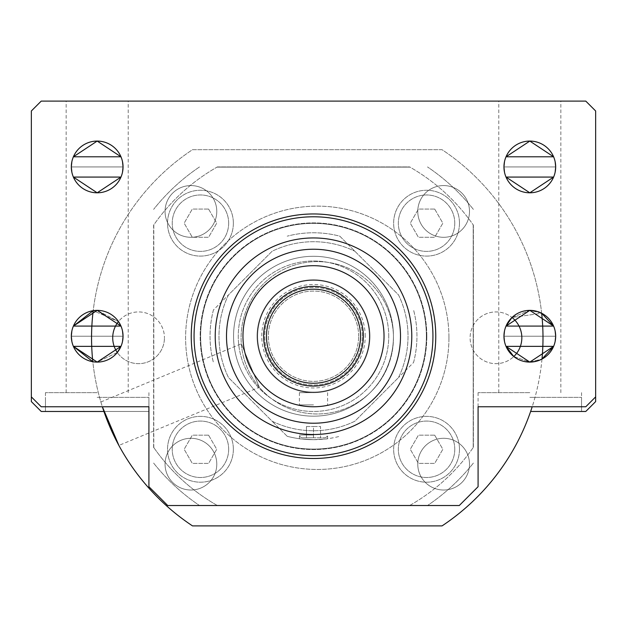 <?xml version="1.0" encoding="UTF-8"?>
<svg xmlns="http://www.w3.org/2000/svg" width="627" height="627" viewBox="0 0 627 627"><rect width="100%" height="100%" fill="white"/><g stroke="black" fill="none" stroke-linecap="round" stroke-linejoin="round"><path stroke-width="0.47" stroke-dasharray="3.13 2.35" d="M388.74 336.229A75.24 75.24 0 0 0 275.88 271.068A75.24 75.24 0 0 0 275.88 401.39A75.24 75.24 0 0 0 388.74 336.229A75.24 75.24 0 0 1 275.88 401.39A75.24 75.24 0 0 1 275.88 271.068A75.24 75.24 0 0 1 388.74 336.229M360.525 336.229A47.025 47.025 0 0 1 289.987 376.952A47.025 47.025 0 0 1 289.987 295.505A47.025 47.025 0 0 1 360.525 336.229A47.025 47.025 0 0 1 289.987 376.952A47.025 47.025 0 0 1 289.987 295.505A47.025 47.025 0 0 1 360.525 336.229A47.025 47.025 0 0 1 289.987 376.952A47.025 47.025 0 0 1 289.987 295.505A47.025 47.025 0 0 1 360.525 336.229M358.644 336.229A45.144 45.144 0 0 0 290.928 297.135A45.144 45.144 0 0 0 290.928 375.33A45.144 45.144 0 0 0 358.644 336.229A45.144 45.144 0 0 1 290.928 375.33A45.144 45.144 0 0 1 290.928 297.135A45.144 45.144 0 0 1 358.644 336.229M266.475 336.229A47.025 47.025 0 0 1 337.012 295.505A47.025 47.025 0 0 1 337.012 376.952A47.025 47.025 0 0 1 266.475 336.229A47.025 47.025 0 0 0 337.012 376.952A47.025 47.025 0 0 0 337.012 295.505A47.025 47.025 0 0 0 266.475 336.229A47.025 47.025 0 0 0 337.012 376.952A47.025 47.025 0 0 0 337.012 295.505A47.025 47.025 0 0 0 266.475 336.229A47.025 47.025 0 0 0 337.012 376.952A47.025 47.025 0 0 0 337.012 295.505A47.025 47.025 0 0 0 266.475 336.229A47.025 47.025 0 0 0 337.012 376.952A47.025 47.025 0 0 0 337.012 295.505A47.025 47.025 0 0 0 266.475 336.229M257.619 336.229A55.881 55.881 0 0 0 341.441 384.625A55.881 55.881 0 0 0 341.441 287.832A55.881 55.881 0 0 0 257.619 336.229A55.881 55.881 0 0 1 341.441 287.832A55.881 55.881 0 0 1 341.441 384.625A55.881 55.881 0 0 1 257.619 336.229M71.862 330.978L73.39 326.095L71.862 330.978M120.98 326.095L122.508 330.978L120.98 326.095M122.508 341.48L120.98 346.363L122.508 341.48M73.39 346.363L71.862 341.48L73.39 346.363M71.321 336.229A25.864 25.864 0 0 0 110.117 358.628A25.864 25.864 0 0 0 110.117 313.829A25.864 25.864 0 0 0 71.321 336.229L123.049 336.229L71.321 336.229A25.864 25.864 0 0 0 110.117 358.628A25.864 25.864 0 0 0 110.117 313.829A25.864 25.864 0 0 0 71.321 336.229A25.864 25.864 0 0 1 110.117 313.829A25.864 25.864 0 0 1 110.117 358.628A25.864 25.864 0 0 1 71.321 336.229M504.492 330.978L506.02 326.095L504.492 330.978M553.61 326.095L555.138 330.978L553.61 326.095M555.138 341.48L553.61 346.363L555.138 341.48M506.02 346.363L504.492 341.48L506.02 346.363M503.951 336.229A25.864 25.864 0 0 0 542.747 358.628A25.864 25.864 0 0 0 542.747 313.829A25.864 25.864 0 0 0 503.951 336.229L555.679 336.229L503.951 336.229A25.864 25.864 0 0 0 542.747 358.628A25.864 25.864 0 0 0 542.747 313.829A25.864 25.864 0 0 0 503.951 336.229A25.864 25.864 0 0 1 542.747 313.829A25.864 25.864 0 0 1 542.747 358.628A25.864 25.864 0 0 1 503.951 336.229M71.862 161.688L73.39 156.805L71.862 161.688M120.98 156.805L122.508 161.688L120.98 156.805M122.508 172.19L120.98 177.073L122.508 172.19M73.39 177.073L71.862 172.19L73.39 177.073M71.321 166.939A25.864 25.864 0 0 0 110.117 189.338A25.864 25.864 0 0 0 110.117 144.539A25.864 25.864 0 0 0 71.321 166.939L123.049 166.939L71.321 166.939A25.864 25.864 0 0 0 110.117 189.338A25.864 25.864 0 0 0 110.117 144.539A25.864 25.864 0 0 0 71.321 166.939A25.864 25.864 0 0 1 110.117 144.539A25.864 25.864 0 0 1 110.117 189.338A25.864 25.864 0 0 1 71.321 166.939M504.492 161.688L506.02 156.805L504.492 161.688M553.61 156.805L555.138 161.688L553.61 156.805M555.138 172.19L553.61 177.073L555.138 172.19M506.02 177.073L504.492 172.19L506.02 177.073M503.951 166.939A25.864 25.864 0 0 0 542.747 189.338A25.864 25.864 0 0 0 542.747 144.539A25.864 25.864 0 0 0 503.951 166.939L555.679 166.939L503.951 166.939A25.864 25.864 0 0 0 542.747 189.338A25.864 25.864 0 0 0 542.747 144.539A25.864 25.864 0 0 0 503.951 166.939A25.864 25.864 0 0 1 542.747 144.539A25.864 25.864 0 0 1 542.747 189.338A25.864 25.864 0 0 1 503.951 166.939M31.35 396.891L31.35 110.979L41.225 101.104L585.775 101.104L595.65 110.979L595.65 396.891L585.775 406.766L478.087 406.766L581.542 406.766L478.087 406.766L478.087 486.709L459.277 505.519L167.722 505.519L148.912 486.709L148.912 406.766L41.225 406.766L31.35 396.891L31.35 110.979L41.225 101.104L585.775 101.104L595.65 110.979L595.65 396.891M97.185 101.104L66.148 101.104L97.185 101.104M529.815 101.104L498.778 101.104L529.815 101.104M191.235 336.229A122.265 122.265 0 0 1 374.632 230.344A122.265 122.265 0 0 1 374.632 442.113A122.265 122.265 0 0 1 191.235 336.229A122.265 122.265 0 0 0 374.632 442.113A122.265 122.265 0 0 0 374.632 230.344A122.265 122.265 0 0 0 191.235 336.229A122.265 122.265 0 0 0 374.632 442.113A122.265 122.265 0 0 0 374.632 230.344A122.265 122.265 0 0 0 191.235 336.229A122.265 122.265 0 0 0 374.632 442.113A122.265 122.265 0 0 0 374.632 230.344A122.265 122.265 0 0 0 191.235 336.229A122.265 122.265 0 0 0 374.632 442.113A122.265 122.265 0 0 0 374.632 230.344A122.265 122.265 0 0 0 191.235 336.229M529.815 392.659L478.087 392.659L529.815 392.659M97.185 392.659L45.457 392.659L97.185 392.659M215.218 336.229A98.282 98.282 0 0 1 362.641 251.113A98.282 98.282 0 0 1 362.641 421.344A98.282 98.282 0 0 1 215.218 336.229A98.282 98.282 0 0 0 362.641 421.344A98.282 98.282 0 0 0 362.641 251.113A98.282 98.282 0 0 0 215.218 336.229A98.282 98.282 0 0 0 362.641 421.344A98.282 98.282 0 0 0 362.641 251.113A98.282 98.282 0 0 0 215.218 336.229M242.962 336.229A70.537 70.537 0 0 0 348.769 397.314A70.537 70.537 0 0 0 348.769 275.143A70.537 70.537 0 0 0 242.962 336.229A70.537 70.537 0 0 0 348.769 397.314A70.537 70.537 0 0 0 348.769 275.143A70.537 70.537 0 0 0 242.962 336.229A70.537 70.537 0 0 0 348.769 397.314A70.537 70.537 0 0 0 348.769 275.143A70.537 70.537 0 0 0 242.962 336.229A70.537 70.537 0 0 0 348.769 397.314A70.537 70.537 0 0 0 348.769 275.143A70.537 70.537 0 0 0 242.962 336.229A70.537 70.537 0 0 0 348.769 397.314A70.537 70.537 0 0 0 348.769 275.143A70.537 70.537 0 0 0 242.962 336.229M226.504 336.229A86.996 86.996 0 0 0 356.998 411.571A86.996 86.996 0 0 0 356.998 260.887A86.996 86.996 0 0 0 226.504 336.229A86.996 86.996 0 0 0 356.998 411.571A86.996 86.996 0 0 0 356.998 260.887A86.996 86.996 0 0 0 226.504 336.229A86.996 86.996 0 0 0 356.998 411.571A86.996 86.996 0 0 0 356.998 260.887A86.996 86.996 0 0 0 226.504 336.229M93.188 310.686L97.185 310.365L118.464 321.541L93.188 310.686L97.185 310.365L118.464 321.541L93.188 310.686A225.72 225.72 0 0 1 192.505 149.696L442.051 149.696A225.72 225.72 0 0 1 541.657 313.241L511.993 317.489L529.815 310.365L541.657 313.241L511.993 317.489L529.815 310.365L541.657 313.241M117.296 352.492L97.185 362.092L92.827 361.716L97.185 362.092L117.296 352.492A25.864 25.864 0 0 0 164.446 337.796A25.864 25.864 0 0 1 125.651 360.196A25.864 25.864 0 0 1 125.651 315.397A25.864 25.864 0 0 1 164.446 337.796A25.864 25.864 0 0 0 118.464 321.541M513.795 356.536L529.815 362.092L541.994 359.044L529.815 362.092L513.795 356.536A25.864 25.864 0 0 1 478.103 356.489A25.864 25.864 0 0 1 476.449 320.828A25.864 25.864 0 0 1 511.993 317.489M97.185 397.361L148.912 397.361L97.185 397.361M530.63 411.469L585.775 411.469L595.65 401.593L595.65 110.979L585.775 101.104L41.225 101.104L31.35 110.979L31.35 401.593L41.225 411.469L148.912 411.469L45.457 411.469L148.912 411.469L45.457 411.469L148.912 411.469L148.912 397.361L148.912 411.469L103.917 411.469M529.815 397.361L581.542 397.361L529.815 397.361M478.087 411.469L478.087 486.709L459.277 505.519L167.722 505.519L459.277 505.519L478.087 486.709L478.087 411.469M148.912 486.709L148.912 411.469L148.912 486.709L167.722 505.519L148.912 486.709M409.635 505.519A194.683 194.683 0 0 0 473.385 447.31L473.385 225.148A194.683 194.683 0 0 0 409.635 166.939L217.365 166.939A194.683 194.683 0 0 0 153.615 225.148L153.615 447.31A194.683 194.683 0 0 0 217.365 505.519L427.489 505.519L217.365 505.519M233.362 449.285A32.917 32.917 0 0 0 183.985 420.78A32.917 32.917 0 0 0 183.985 477.79A32.917 32.917 0 0 0 233.362 449.285A32.917 32.917 0 0 0 183.985 420.78A32.917 32.917 0 0 0 183.985 477.79A32.917 32.917 0 0 0 233.362 449.285M233.362 223.173A32.917 32.917 0 0 0 183.985 194.668A32.917 32.917 0 0 0 183.985 251.686A32.917 32.917 0 0 0 233.362 223.173A32.917 32.917 0 0 0 183.985 194.668A32.917 32.917 0 0 0 183.985 251.686A32.917 32.917 0 0 0 233.362 223.173M459.473 223.173A32.917 32.917 0 0 0 410.097 194.668A32.917 32.917 0 0 0 410.097 251.686A32.917 32.917 0 0 0 459.473 223.173A32.917 32.917 0 0 0 410.097 194.668A32.917 32.917 0 0 0 410.097 251.686A32.917 32.917 0 0 0 459.473 223.173M459.473 449.285A32.917 32.917 0 0 0 410.097 420.78A32.917 32.917 0 0 0 410.097 477.79A32.917 32.917 0 0 0 459.473 449.285A32.917 32.917 0 0 0 410.097 420.78A32.917 32.917 0 0 0 410.097 477.79A32.917 32.917 0 0 0 459.473 449.285M153.615 447.31L153.615 225.148M354.874 251.247L398.482 294.862A94.52 94.52 0 0 1 398.482 377.603L354.874 421.219A94.52 94.52 0 0 1 272.126 421.219L228.518 377.603A94.52 94.52 0 0 1 228.518 294.862L272.126 251.247A94.52 94.52 0 0 1 354.874 251.247A94.52 94.52 0 0 0 272.126 251.247L228.518 294.862A94.52 94.52 0 0 0 228.518 377.603L272.126 421.219A94.52 94.52 0 0 0 354.874 421.219L398.482 377.603A94.52 94.52 0 0 0 398.482 294.862L339.803 236.175A103.455 103.455 0 0 0 287.197 236.175A103.455 103.455 0 0 1 339.803 236.175L354.874 251.247M393.442 336.229A79.942 79.942 0 0 0 273.529 267A79.942 79.942 0 0 0 273.529 405.465A79.942 79.942 0 0 0 393.442 336.229A79.942 79.942 0 0 0 273.529 267A79.942 79.942 0 0 0 273.529 405.465A79.942 79.942 0 0 0 393.442 336.229M313.5 439.684C331.699 438.634 331.699 438.634 313.5 439.684C331.699 438.634 331.699 438.634 313.5 439.684C295.301 438.634 295.301 438.634 313.5 439.684C295.301 438.634 295.301 438.634 313.5 439.684A103.455 103.455 0 0 0 339.803 436.29A103.455 103.455 0 0 1 287.197 436.29A103.455 103.455 0 0 0 313.5 439.684M313.5 434.981L299.392 434.981L313.5 434.981M426.83 336.229A113.33 113.33 0 0 0 256.835 238.08A113.33 113.33 0 0 0 256.835 434.378A113.33 113.33 0 0 0 426.83 336.229A113.33 113.33 0 0 0 256.835 238.08A113.33 113.33 0 0 0 256.835 434.378A113.33 113.33 0 0 0 426.83 336.229M426.36 336.229A112.86 112.86 0 0 0 257.07 238.487A112.86 112.86 0 0 0 257.07 433.97A112.86 112.86 0 0 0 426.36 336.229A112.86 112.86 0 0 1 257.07 433.97A112.86 112.86 0 0 1 257.07 238.487A112.86 112.86 0 0 1 426.36 336.229A112.86 112.86 0 0 0 313.5 223.369A112.86 112.86 0 0 0 200.64 336.229A112.86 112.86 0 0 0 313.5 449.089A112.86 112.86 0 0 0 426.36 336.229A112.86 112.86 0 0 0 257.07 238.487A112.86 112.86 0 0 0 257.07 433.97A112.86 112.86 0 0 0 426.36 336.229M384.037 336.229A70.537 70.537 0 0 0 278.231 275.143A70.537 70.537 0 0 0 278.231 397.314A70.537 70.537 0 0 0 384.037 336.229A70.537 70.537 0 0 0 278.231 275.143A70.537 70.537 0 0 0 278.231 397.314A70.537 70.537 0 0 0 384.037 336.229A70.537 70.537 0 0 0 278.231 275.143A70.537 70.537 0 0 0 278.231 397.314A70.537 70.537 0 0 0 384.037 336.229A70.537 70.537 0 0 0 278.231 275.143A70.537 70.537 0 0 0 278.231 397.314A70.537 70.537 0 0 0 384.037 336.229M257.07 336.229A56.43 56.43 0 0 0 341.715 385.103A56.43 56.43 0 0 0 341.715 287.362A56.43 56.43 0 0 0 257.07 336.229A56.43 56.43 0 0 0 341.715 385.103A56.43 56.43 0 0 0 341.715 287.362A56.43 56.43 0 0 0 257.07 336.229A56.43 56.43 0 0 0 341.715 385.103A56.43 56.43 0 0 0 341.715 287.362A56.43 56.43 0 0 0 257.07 336.229M213.446 309.926A103.455 103.455 0 0 0 213.446 362.531A103.455 103.455 0 0 1 213.446 309.926L228.518 294.862L213.446 309.926M413.554 362.531A103.455 103.455 0 0 0 413.554 309.926A103.455 103.455 0 0 1 413.554 362.531L398.482 377.603L413.554 362.531M287.197 436.29L272.126 421.219L287.197 436.29M153.803 447.576A194.683 194.683 0 0 0 217.028 505.331L409.972 505.331A194.683 194.683 0 0 0 473.197 447.576L473.197 224.881A194.683 194.683 0 0 0 409.972 167.127L217.028 167.127A194.683 194.683 0 0 0 153.803 224.881L153.803 447.741A194.778 194.778 0 0 1 153.615 447.474M473.385 225.148L473.385 447.31M217.365 166.939L409.635 166.939M369.93 336.229A56.43 56.43 0 0 0 285.285 287.362A56.43 56.43 0 0 0 285.285 385.103A56.43 56.43 0 0 0 369.93 336.229A56.43 56.43 0 0 0 285.285 287.362A56.43 56.43 0 0 0 285.285 385.103A56.43 56.43 0 0 0 369.93 336.229M365.227 336.229A51.727 51.727 0 0 0 287.636 291.43A51.727 51.727 0 0 0 287.636 381.028A51.727 51.727 0 0 0 365.227 336.229M362.296 336.229A48.796 48.796 0 0 0 313.5 287.44A48.796 48.796 0 0 0 264.704 336.229A48.796 48.796 0 0 0 313.5 385.025A48.796 48.796 0 0 0 362.296 336.229A48.796 48.796 0 0 0 289.102 293.977A48.796 48.796 0 0 0 289.102 378.489A48.796 48.796 0 0 0 362.296 336.229M454.771 449.285A28.215 28.215 0 0 0 412.448 424.847A28.215 28.215 0 0 0 412.448 473.722A28.215 28.215 0 0 0 454.771 449.285A28.215 28.215 0 0 0 412.448 424.847A28.215 28.215 0 0 0 412.448 473.722A28.215 28.215 0 0 0 454.771 449.285M454.771 223.173A28.215 28.215 0 0 0 412.448 198.743A28.215 28.215 0 0 0 412.448 247.61A28.215 28.215 0 0 0 454.771 223.173A28.215 28.215 0 0 0 412.448 198.743A28.215 28.215 0 0 0 412.448 247.61A28.215 28.215 0 0 0 454.771 223.173M228.659 223.173A28.215 28.215 0 0 0 186.337 198.743A28.215 28.215 0 0 0 186.337 247.61A28.215 28.215 0 0 0 228.659 223.173A28.215 28.215 0 0 0 186.337 198.743A28.215 28.215 0 0 0 186.337 247.61A28.215 28.215 0 0 0 228.659 223.173M228.659 449.285A28.215 28.215 0 0 0 186.337 424.847A28.215 28.215 0 0 0 186.337 473.722A28.215 28.215 0 0 0 228.659 449.285A28.215 28.215 0 0 0 186.337 424.847A28.215 28.215 0 0 0 186.337 473.722A28.215 28.215 0 0 0 228.659 449.285M434.699 435.177L442.842 449.285L434.699 463.392L418.413 463.392L410.27 449.285L418.413 435.177L434.699 435.177L442.842 449.285L434.699 463.392L418.413 463.392L410.27 449.285L418.413 435.177L434.699 435.177M208.587 435.177L216.73 449.285L208.587 463.392L192.301 463.392L184.158 449.285L192.301 435.177L208.587 435.177L216.73 449.285L208.587 463.392L192.301 463.392L184.158 449.285L192.301 435.177L208.587 435.177M208.587 209.065L216.73 223.173L208.587 237.28L192.301 237.28L184.158 223.173L192.301 209.065L208.587 209.065L216.73 223.173L208.587 237.28L192.301 237.28L184.158 223.173L192.301 209.065L208.587 209.065M434.699 209.065L442.842 223.173L434.699 237.28L418.413 237.28L410.27 223.173L418.413 209.065L434.699 209.065L442.842 223.173L434.699 237.28L418.413 237.28L410.27 223.173L418.413 209.065L434.699 209.065M313.5 437.803L302.214 437.803L324.786 437.803L306.446 437.803L313.5 437.803L313.5 426.517L320.554 426.517L320.554 437.803L320.554 426.517L313.5 426.517L313.5 437.803M306.446 426.517L306.446 437.803L306.446 426.517L313.5 426.517L306.446 426.517M153.615 463.071A204.088 204.088 0 0 0 199.511 505.519A204.088 204.088 0 0 1 153.615 463.071M473.385 209.387A204.088 204.088 0 0 0 427.489 166.939A204.088 204.088 0 0 1 473.385 209.387M199.511 166.939A204.088 204.088 0 0 0 153.615 209.387A204.088 204.088 0 0 1 199.511 166.939M473.385 463.071A204.088 204.088 0 0 1 427.489 505.519A204.088 204.088 0 0 0 473.385 463.071M153.803 447.741L153.803 224.717M410.16 505.331L216.84 505.331M473.197 224.717L473.197 447.741M216.84 167.127L410.16 167.127M313.5 392.659L299.392 392.659L313.5 392.659M313.5 404.885L299.392 404.885L313.5 404.885M192.505 525.896A225.72 225.72 0 0 1 192.505 149.696L442.051 149.696A225.72 225.72 0 0 1 442.051 525.896L192.505 525.896M259.327 387.251L241.332 343.8L259.327 387.251L118.871 445.429L108.737 424.173L102.35 406.766A225.72 225.72 0 0 1 92.827 361.716M393.458 337.796A76.18 76.18 0 0 1 279.187 403.772A76.18 76.18 0 0 1 279.187 271.82A76.18 76.18 0 0 1 393.458 337.796A76.18 76.18 0 0 1 279.187 403.772A76.18 76.18 0 0 1 279.187 271.82A76.18 76.18 0 0 1 393.458 337.796M541.994 359.044A225.72 225.72 0 0 1 532.198 406.766M469.498 464.152A25.864 25.864 0 0 1 430.702 486.552A25.864 25.864 0 0 1 430.702 441.753A25.864 25.864 0 0 1 469.498 464.152A25.864 25.864 0 0 1 430.702 486.552A25.864 25.864 0 0 1 430.702 441.753A25.864 25.864 0 0 1 469.498 464.152M469.498 211.44A25.864 25.864 0 0 1 430.702 233.84A25.864 25.864 0 0 1 430.702 189.04A25.864 25.864 0 0 1 469.498 211.44A25.864 25.864 0 0 1 430.702 233.84A25.864 25.864 0 0 1 430.702 189.04A25.864 25.864 0 0 1 469.498 211.44M216.785 211.44A25.864 25.864 0 0 1 177.99 233.84A25.864 25.864 0 0 1 177.99 189.04A25.864 25.864 0 0 1 216.785 211.44A25.864 25.864 0 0 1 177.99 233.84A25.864 25.864 0 0 1 177.99 189.04A25.864 25.864 0 0 1 216.785 211.44M216.785 464.152A25.864 25.864 0 0 1 177.99 486.552A25.864 25.864 0 0 1 177.99 441.753A25.864 25.864 0 0 1 216.785 464.152A25.864 25.864 0 0 1 177.99 486.552A25.864 25.864 0 0 1 177.99 441.753A25.864 25.864 0 0 1 216.785 464.152M521.836 337.796A25.864 25.864 0 0 1 483.041 360.196A25.864 25.864 0 0 1 483.041 315.397A25.864 25.864 0 0 1 521.836 337.796M448.948 337.796A131.67 131.67 0 0 1 251.443 451.824A131.67 131.67 0 0 1 251.443 223.768A131.67 131.67 0 0 1 448.948 337.796A131.67 131.67 0 0 1 251.443 451.824A131.67 131.67 0 0 1 251.443 223.768A131.67 131.67 0 0 1 448.948 337.796M194.056 336.229A119.444 119.444 0 0 0 373.222 439.668A119.444 119.444 0 0 0 373.222 232.789A119.444 119.444 0 0 0 194.056 336.229M263.653 336.229A49.846 49.846 0 0 0 338.423 379.398A49.846 49.846 0 0 0 338.423 293.06A49.846 49.846 0 0 0 263.653 336.229M581.542 406.766L581.542 392.659M478.087 406.766L478.087 392.659M560.851 392.659L560.851 101.104M498.778 392.659L498.778 101.104M148.912 406.766L148.912 392.659M45.457 406.766L45.457 392.659M128.221 392.659L128.221 101.104M66.148 392.659L66.148 101.104M45.457 411.469L45.457 397.361L45.457 411.469M581.542 411.469L581.542 397.361L581.542 411.469M302.214 437.803L300.2 436.964L299.392 434.981L299.392 438.72M324.786 437.803L326.8 436.964L327.607 434.981L327.607 438.72M299.392 392.659L299.392 404.885M327.607 392.659L327.607 404.885M100.876 401.978L241.332 343.8"/><path stroke-width="0.94" d="M360.525 336.229A47.025 47.025 0 0 0 289.987 295.505A47.025 47.025 0 0 0 289.987 376.952A47.025 47.025 0 0 0 360.525 336.229M71.321 336.229L71.862 330.978L71.321 336.229A25.864 25.864 0 0 1 110.117 313.829A25.864 25.864 0 0 1 110.117 358.628A25.864 25.864 0 0 1 71.321 336.229L71.862 341.48L71.321 336.229L71.862 330.978L71.321 336.229L71.862 330.978L71.321 336.229L71.862 341.48L71.321 336.229M73.39 326.095L97.185 310.365L120.98 326.095L73.39 326.095L93.188 310.686L73.39 326.095M122.508 330.978L123.049 336.229L122.508 341.48L123.049 336.229L122.508 330.978L123.049 336.229L122.508 341.48L123.049 336.229L122.508 330.978M117.296 352.492L120.98 346.363L97.185 362.092L73.39 346.363L120.98 346.363L117.296 352.492A25.864 25.864 0 0 1 118.464 321.541L120.98 326.095L118.464 321.541M503.951 336.229L504.492 330.978L503.951 336.229A25.864 25.864 0 0 1 542.747 313.829A25.864 25.864 0 0 1 542.747 358.628A25.864 25.864 0 0 1 503.951 336.229L504.492 341.48L503.951 336.229L504.492 330.978L503.951 336.229L504.492 330.978L503.951 336.229L504.492 341.48L503.951 336.229M506.02 326.095L529.815 310.365L553.61 326.095L506.02 326.095L511.993 317.489L506.02 326.095M555.138 330.978L555.679 336.229L555.138 341.48L555.679 336.229L555.138 330.978L555.679 336.229L555.138 341.48L555.679 336.229L555.138 330.978M553.61 346.363L529.815 362.092L506.02 346.363L553.61 346.363L541.994 359.044L553.61 346.363M71.321 166.939L71.862 161.688L71.321 166.939A25.864 25.864 0 0 1 110.117 144.539A25.864 25.864 0 0 1 110.117 189.338A25.864 25.864 0 0 1 71.321 166.939L71.862 172.19L71.321 166.939L71.862 161.688L71.321 166.939L71.862 161.688L71.321 166.939L71.862 172.19L71.321 166.939M73.39 156.805L97.185 141.075L120.98 156.805L73.39 156.805L97.185 141.075L120.98 156.805L73.39 156.805L97.185 141.075L120.98 156.805L73.39 156.805M122.508 161.688L123.049 166.939L122.508 172.19L123.049 166.939L122.508 161.688L123.049 166.939L122.508 172.19L123.049 166.939L122.508 161.688M120.98 177.073L97.185 192.802L73.39 177.073L120.98 177.073L97.185 192.802L73.39 177.073L97.185 192.802L120.98 177.073M503.951 166.939L504.492 161.688L503.951 166.939A25.864 25.864 0 0 1 542.747 144.539A25.864 25.864 0 0 1 542.747 189.338A25.864 25.864 0 0 1 503.951 166.939L504.492 172.19L503.951 166.939L504.492 161.688L503.951 166.939L504.492 161.688L503.951 166.939L504.492 172.19L503.951 166.939M506.02 156.805L529.815 141.075L553.61 156.805L506.02 156.805L529.815 141.075L553.61 156.805L506.02 156.805L529.815 141.075L553.61 156.805L506.02 156.805M555.138 161.688L555.679 166.939L555.138 172.19L555.679 166.939L555.138 161.688L555.679 166.939L555.138 172.19L555.679 166.939L555.138 161.688M553.61 177.073L529.815 192.802L506.02 177.073L553.61 177.073L529.815 192.802L506.02 177.073L529.815 192.802L553.61 177.073M31.35 396.891L31.35 110.979L41.225 101.104L585.775 101.104L595.65 110.979L595.65 396.891L585.775 406.766L478.087 406.766L478.087 486.709L459.277 505.519L167.722 505.519L148.912 486.709L148.912 406.766L41.225 406.766L31.35 396.891L31.35 401.593L41.225 411.469L103.917 411.469M191.235 336.229A122.265 122.265 0 0 1 374.632 230.344A122.265 122.265 0 0 1 374.632 442.113A122.265 122.265 0 0 1 191.235 336.229M242.962 336.229A70.537 70.537 0 0 0 348.769 397.314A70.537 70.537 0 0 0 348.769 275.143A70.537 70.537 0 0 0 242.962 336.229M215.218 336.229A98.282 98.282 0 0 0 362.641 421.344A98.282 98.282 0 0 0 362.641 251.113A98.282 98.282 0 0 0 215.218 336.229M226.504 336.229A86.996 86.996 0 0 0 356.998 411.571A86.996 86.996 0 0 0 356.998 260.887A86.996 86.996 0 0 0 226.504 336.229M92.827 361.716L73.39 346.363L92.827 361.716A225.72 225.72 0 0 1 93.188 310.686M541.657 313.241L553.61 326.095L541.657 313.241A225.72 225.72 0 0 1 541.994 359.044M513.795 356.536L506.02 346.363L513.795 356.536A25.864 25.864 0 0 0 511.993 317.489M530.63 411.469L585.775 411.469L595.65 401.593L595.65 396.891M532.198 406.766A225.72 225.72 0 0 1 442.051 525.896L192.505 525.896A225.72 225.72 0 0 1 102.35 406.766L118.871 445.429M263.653 336.229A49.846 49.846 0 0 0 338.423 379.398A49.846 49.846 0 0 0 338.423 293.06A49.846 49.846 0 0 0 263.653 336.229M194.056 336.229A119.444 119.444 0 0 0 373.222 439.668A119.444 119.444 0 0 0 373.222 232.789A119.444 119.444 0 0 0 194.056 336.229"/></g></svg>
